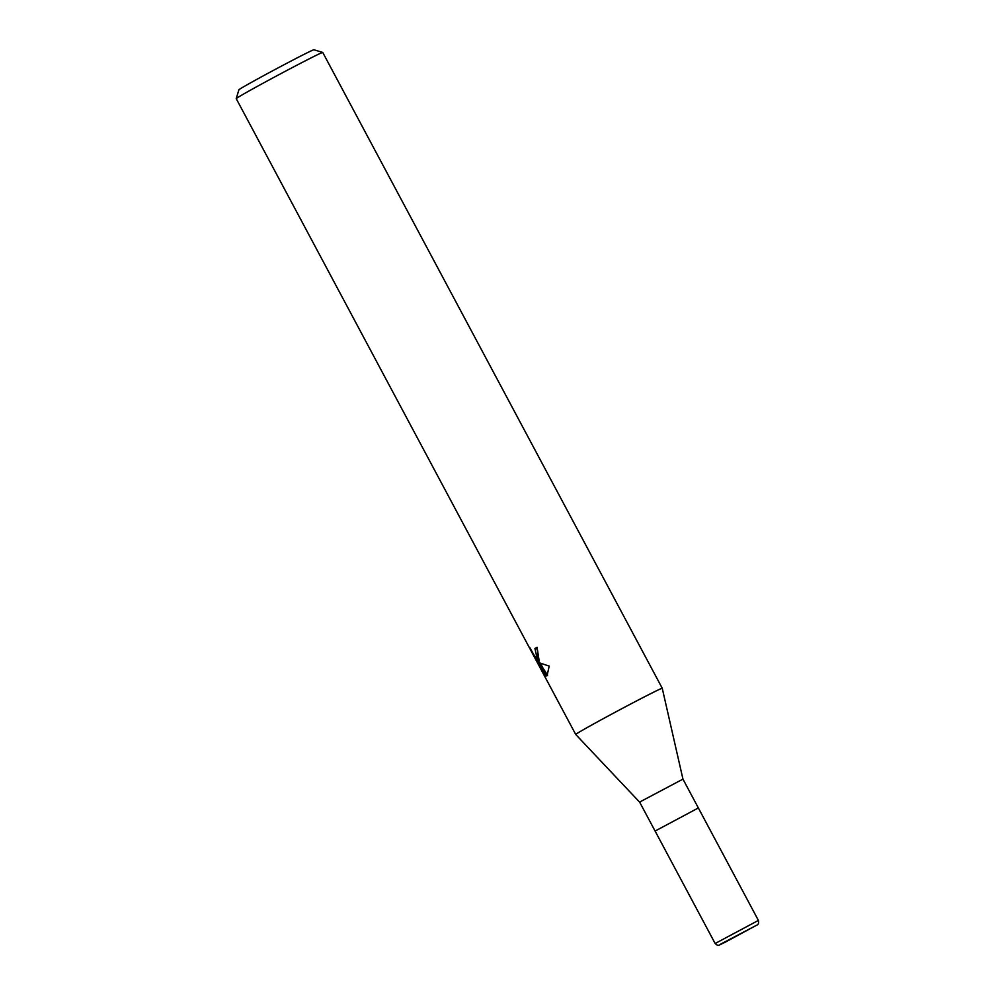 <?xml version="1.0" encoding="UTF-8"?>
<svg xmlns="http://www.w3.org/2000/svg" width="995" height="995" viewBox="0 0 995 995"><rect width="100%" height="100%" fill="white"/><g stroke="black" fill="none" stroke-linecap="round" stroke-linejoin="round"><path stroke-width="1.49" d="M640.631 801.547L639.698 802.219L575.732 734.472A49.041 1.032 151.9 0 0 575.732 734.484L236.225 98.654A49.041 1.032 151.9 0 0 236.225 98.654A49.041 1.032 151.9 0 1 238.103 97.299A49.041 1.032 151.9 0 1 285.179 71.354A49.041 1.032 151.9 0 1 322.728 52.436A49.041 1.032 151.9 0 0 322.728 52.436L662.247 688.266A49.041 1.032 151.9 0 0 662.247 688.266A49.041 1.032 151.9 0 0 625.134 706.947A49.041 1.032 151.9 0 0 577.597 733.116A49.041 1.032 151.9 0 0 575.732 734.472A49.041 1.032 151.9 0 1 577.597 733.116A49.041 1.032 151.9 0 1 625.246 706.873A49.041 1.032 151.9 0 1 662.247 688.279L682.956 779.122L640.631 801.547M715.144 943.509C718.863 946.456 717.383 945.747 724.957 942.327L756.436 925.313C758.352 924.716 759.011 923.074 758.401 920.412L715.144 943.509L655.096 831.049L698.353 807.952L655.096 831.061L639.698 802.219M322.728 52.436L313.885 49.75A42.499 0.895 151.9 0 0 281.349 66.155A42.499 0.895 151.9 0 0 240.541 88.63A42.499 0.895 151.9 0 0 238.912 89.786L236.225 98.629M537.487 661.178L540.061 662.993L546.889 675.779L546.081 675.904L536.529 660.406L541.28 669.971L529.837 647.658L534.265 655.506L535.447 656.737L536.616 656.538L539.054 661.103L537.487 661.178L538.743 660.518M537.089 647.335A47.412 0.995 151.9 0 0 536.33 647.782L537.71 651.091L537.686 656.165L536.852 656.613M536.33 647.782L534.937 648.504A49.041 1.032 -28.1 0 1 537.051 647.272L539.166 660.941A12.898 3.893 62.3 0 1 539.054 661.103M536.616 656.538A7.836 2.363 -117.7 0 0 536.703 656.339L534.937 648.504M536.181 656.936L537.698 659.784L536.181 656.936M547.039 675.704L540.347 663.155L549.203 666.103L547.039 675.704A17.748 5.361 62.3 0 1 546.951 675.754M539.166 660.954L536.703 656.339M536.529 660.406L537.934 659.673L538.506 660.643M539.8 662.844L541.417 665.518M542.934 668.006L547.611 675.182M546.765 675.543L546.093 675.904M756.25 925.425L720.38 944.267L756.25 925.425M758.401 920.412L682.956 779.122"/></g></svg>
